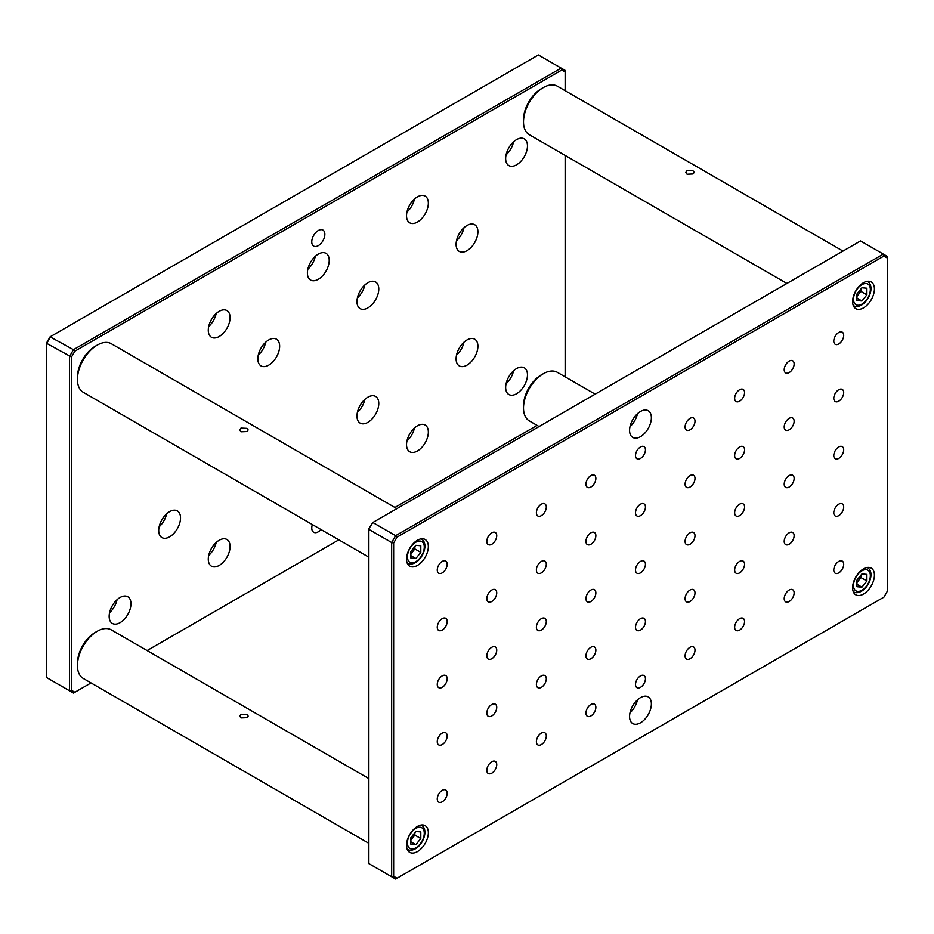 <?xml version="1.0" encoding="UTF-8"?>
<svg xmlns="http://www.w3.org/2000/svg" width="934" height="934" viewBox="0 0 934 934"><rect width="100%" height="100%" fill="white"/><g stroke="black" fill="none" stroke-linecap="round" stroke-linejoin="round"><path stroke-width="1.4" d="M318.307 230.523A9.247 5.347 -60 0 1 322.93 230.068A9.247 5.347 -60 0 1 324.355 237.481A9.247 5.347 -60 0 1 318.307 245.63A9.247 5.347 -60 0 1 313.684 246.086A9.247 5.347 -60 0 1 312.26 238.672A9.247 5.347 -60 0 1 318.307 230.523M321.016 529.555A9.247 5.347 -60 0 1 318.307 531.785A9.247 5.347 -60 0 1 313.684 532.24A9.247 5.347 -60 0 1 312.353 524.546M417.44 450.982A15.423 8.908 120 0 0 427.515 437.392A15.423 8.908 120 0 0 425.145 425.028A15.423 8.908 120 0 0 417.44 425.799A15.423 8.908 120 0 0 407.364 439.389A15.423 8.908 120 0 0 409.722 451.741A15.423 8.908 120 0 0 417.44 450.982M406.955 440.976A15.423 8.908 120 0 0 414.439 428.006M367.868 422.366A15.423 8.908 120 0 0 377.943 408.777A15.423 8.908 120 0 0 375.585 396.413A15.423 8.908 120 0 0 367.868 397.183A15.423 8.908 120 0 0 357.804 410.773A15.423 8.908 120 0 0 360.162 423.125A15.423 8.908 120 0 0 367.868 422.366M357.383 412.361A15.423 8.908 120 0 0 364.879 399.39M367.868 307.893A15.423 8.908 120 0 0 377.943 294.315A15.423 8.908 120 0 0 375.585 281.951A15.423 8.908 120 0 0 367.868 282.722A15.423 8.908 120 0 0 357.804 296.3A15.423 8.908 120 0 0 360.162 308.664A15.423 8.908 120 0 0 367.868 307.893M357.383 297.899A15.423 8.908 120 0 0 364.879 284.928M417.44 222.047A15.423 8.908 120 0 0 427.515 208.457A15.423 8.908 120 0 0 425.145 196.105A15.423 8.908 120 0 0 417.44 196.864A15.423 8.908 120 0 0 407.364 210.454A15.423 8.908 120 0 0 409.722 222.817A15.423 8.908 120 0 0 417.44 222.047M406.955 212.053A15.423 8.908 120 0 0 414.439 199.082M219.186 336.509A15.423 8.908 120 0 0 229.25 322.919A15.423 8.908 120 0 0 226.892 310.567A15.423 8.908 120 0 0 219.186 311.326A15.423 8.908 120 0 0 209.111 324.915A15.423 8.908 120 0 0 211.469 337.279A15.423 8.908 120 0 0 219.186 336.509M208.702 326.515A15.423 8.908 120 0 0 216.186 313.544M268.747 365.124A15.423 8.908 120 0 0 278.822 351.534A15.423 8.908 120 0 0 276.452 339.182A15.423 8.908 120 0 0 268.747 339.953A15.423 8.908 120 0 0 258.671 353.531A15.423 8.908 120 0 0 261.03 365.894A15.423 8.908 120 0 0 268.747 365.124M258.263 355.13A15.423 8.908 120 0 0 265.746 342.159M219.186 565.444A15.423 8.908 120 0 0 229.25 551.854A15.423 8.908 120 0 0 226.892 539.49A15.423 8.908 120 0 0 219.186 540.261A15.423 8.908 120 0 0 209.111 553.85A15.423 8.908 120 0 0 211.469 566.202A15.423 8.908 120 0 0 219.186 565.444M208.702 555.438A15.423 8.908 120 0 0 216.186 542.467M516.56 164.816A15.423 8.908 120 0 0 526.636 151.226A15.423 8.908 120 0 0 524.278 138.874A15.423 8.908 120 0 0 516.56 139.633A15.423 8.908 120 0 0 506.485 153.223A15.423 8.908 120 0 0 508.855 165.587A15.423 8.908 120 0 0 516.56 164.816M506.076 154.822A15.423 8.908 120 0 0 513.572 141.851M516.56 393.751A15.423 8.908 120 0 0 526.636 380.161A15.423 8.908 120 0 0 524.278 367.798A15.423 8.908 120 0 0 516.56 368.568A15.423 8.908 120 0 0 506.485 382.158A15.423 8.908 120 0 0 508.855 394.51A15.423 8.908 120 0 0 516.56 393.751M506.076 383.746A15.423 8.908 120 0 0 513.572 370.775M120.054 622.674A15.423 8.908 120 0 0 130.13 609.085A15.423 8.908 120 0 0 127.76 596.721A15.423 8.908 120 0 0 120.054 597.491A15.423 8.908 120 0 0 109.978 611.081A15.423 8.908 120 0 0 112.349 623.433A15.423 8.908 120 0 0 120.054 622.674M109.57 612.669A15.423 8.908 120 0 0 117.054 599.698M318.307 279.278A15.423 8.908 120 0 0 328.383 265.688A15.423 8.908 120 0 0 326.024 253.336A15.423 8.908 120 0 0 318.307 254.095A15.423 8.908 120 0 0 308.232 267.684A15.423 8.908 120 0 0 310.602 280.048A15.423 8.908 120 0 0 318.307 279.278M307.823 269.284A15.423 8.908 120 0 0 315.307 256.313M467 365.136A15.423 8.908 120 0 0 477.076 351.546A15.423 8.908 120 0 0 474.706 339.182A15.423 8.908 120 0 0 467 339.953A15.423 8.908 120 0 0 456.924 353.542A15.423 8.908 120 0 0 459.294 365.894A15.423 8.908 120 0 0 467 365.136M456.516 355.13A15.423 8.908 120 0 0 464 342.159M467 250.662A15.423 8.908 120 0 0 477.076 237.084A15.423 8.908 120 0 0 474.706 224.72A15.423 8.908 120 0 0 467 225.491A15.423 8.908 120 0 0 456.924 239.069A15.423 8.908 120 0 0 459.294 251.433A15.423 8.908 120 0 0 467 250.662M456.516 240.668A15.423 8.908 120 0 0 464 227.698M169.614 536.828A15.423 8.908 120 0 0 179.69 523.238A15.423 8.908 120 0 0 177.332 510.875A15.423 8.908 120 0 0 169.614 511.645A15.423 8.908 120 0 0 159.539 525.235A15.423 8.908 120 0 0 161.909 537.587A15.423 8.908 120 0 0 169.614 536.828M159.13 526.823A15.423 8.908 120 0 0 166.626 513.852M46.7 677.617L46.7 342.708L50.086 336.847L73.459 349.678L561.171 68.1L538.369 54.943L50.669 336.509L46.7 343.385L71.486 357.022L71.486 690.296L74.872 692.257L91.03 682.929L73.459 693.063L46.7 677.617L69.501 690.775L69.501 356.543L73.459 349.678L74.872 351.149L71.486 357.022M565.14 90.668L565.14 70.389L561.171 68.1L561.754 70.05L74.872 351.149M565.14 72.011L561.754 70.05M565.14 376.822L565.14 155.418M537.097 425.39L394.919 507.466L537.097 425.39M338.844 539.84L147.105 650.554L338.844 539.84M74.872 692.257L73.459 693.063L69.501 690.775L71.486 690.296M442.214 561.427A7.005 4.051 120 0 0 437.637 567.603A7.005 4.051 120 0 0 438.711 573.219A7.005 4.051 120 0 0 442.214 572.881A7.005 4.051 120 0 0 446.802 566.693A7.005 4.051 120 0 0 445.728 561.077A7.005 4.051 120 0 0 442.214 561.427M640.467 697.64A15.423 8.908 120 0 0 630.403 711.229A15.423 8.908 120 0 0 632.762 723.581A15.423 8.908 120 0 0 640.467 722.823A15.423 8.908 120 0 0 650.543 709.233A15.423 8.908 120 0 0 648.184 696.881A15.423 8.908 120 0 0 640.467 697.64M863.506 568.876A15.423 8.908 120 0 0 853.431 582.466A15.423 8.908 120 0 0 855.801 594.818A15.423 8.908 120 0 0 863.506 594.059A15.423 8.908 120 0 0 873.582 580.469A15.423 8.908 120 0 0 871.224 568.106A15.423 8.908 120 0 0 863.506 568.876M863.506 282.71A15.423 8.908 120 0 0 853.431 296.3A15.423 8.908 120 0 0 855.801 308.664A15.423 8.908 120 0 0 863.506 307.893A15.423 8.908 120 0 0 873.582 294.303A15.423 8.908 120 0 0 871.224 281.951A15.423 8.908 120 0 0 863.506 282.71M417.44 540.249A15.423 8.908 120 0 0 407.364 553.839A15.423 8.908 120 0 0 409.722 566.202A15.423 8.908 120 0 0 417.44 565.432A15.423 8.908 120 0 0 427.515 551.842A15.423 8.908 120 0 0 425.145 539.49A15.423 8.908 120 0 0 417.44 540.249M417.44 826.415A15.423 8.908 120 0 0 407.364 840.005A15.423 8.908 120 0 0 409.722 852.357A15.423 8.908 120 0 0 417.44 851.598A15.423 8.908 120 0 0 427.515 838.008A15.423 8.908 120 0 0 425.145 825.644A15.423 8.908 120 0 0 417.44 826.415M640.467 411.485A15.423 8.908 120 0 0 630.403 425.075A15.423 8.908 120 0 0 632.762 437.427A15.423 8.908 120 0 0 640.467 436.668A15.423 8.908 120 0 0 650.543 423.079A15.423 8.908 120 0 0 648.184 410.715A15.423 8.908 120 0 0 640.467 411.485M789.16 590.043A7.005 4.051 120 0 0 784.583 596.219A7.005 4.051 120 0 0 785.657 601.846A7.005 4.051 120 0 0 789.16 601.496A7.005 4.051 120 0 0 793.748 595.32A7.005 4.051 120 0 0 792.674 589.704A7.005 4.051 120 0 0 789.16 590.043M789.16 532.812A7.005 4.051 120 0 0 784.583 538.988A7.005 4.051 120 0 0 785.657 544.604A7.005 4.051 120 0 0 789.16 544.265A7.005 4.051 120 0 0 793.748 538.089A7.005 4.051 120 0 0 792.674 532.473A7.005 4.051 120 0 0 789.16 532.812M838.732 561.427A7.005 4.051 120 0 0 834.144 567.603A7.005 4.051 120 0 0 835.218 573.231A7.005 4.051 120 0 0 838.732 572.881A7.005 4.051 120 0 0 843.309 566.704A7.005 4.051 120 0 0 842.234 561.089A7.005 4.051 120 0 0 838.732 561.427M739.6 561.427A7.005 4.051 120 0 0 735.023 567.603A7.005 4.051 120 0 0 736.097 573.219A7.005 4.051 120 0 0 739.6 572.881A7.005 4.051 120 0 0 744.176 566.704A7.005 4.051 120 0 0 743.102 561.089A7.005 4.051 120 0 0 739.6 561.427M690.039 590.043A7.005 4.051 120 0 0 685.463 596.219A7.005 4.051 120 0 0 686.537 601.835A7.005 4.051 120 0 0 690.039 601.496A7.005 4.051 120 0 0 694.616 595.32A7.005 4.051 120 0 0 693.542 589.704A7.005 4.051 120 0 0 690.039 590.043M640.467 618.658A7.005 4.051 120 0 0 635.891 624.834A7.005 4.051 120 0 0 636.965 630.45A7.005 4.051 120 0 0 640.467 630.111A7.005 4.051 120 0 0 645.055 623.935A7.005 4.051 120 0 0 643.981 618.32A7.005 4.051 120 0 0 640.467 618.658M590.907 647.274A7.005 4.051 120 0 0 586.33 653.45A7.005 4.051 120 0 0 587.404 659.065A7.005 4.051 120 0 0 590.907 658.727A7.005 4.051 120 0 0 595.483 652.551A7.005 4.051 120 0 0 594.409 646.935A7.005 4.051 120 0 0 590.907 647.274M541.346 675.889A7.005 4.051 120 0 0 536.77 682.065A7.005 4.051 120 0 0 537.844 687.681A7.005 4.051 120 0 0 541.346 687.342A7.005 4.051 120 0 0 545.923 681.166A7.005 4.051 120 0 0 544.849 675.551A7.005 4.051 120 0 0 541.346 675.889M491.786 704.505A7.005 4.051 120 0 0 487.198 710.681A7.005 4.051 120 0 0 488.272 716.296A7.005 4.051 120 0 0 491.786 715.958A7.005 4.051 120 0 0 496.363 709.782A7.005 4.051 120 0 0 495.289 704.166A7.005 4.051 120 0 0 491.786 704.505M789.16 475.581A7.005 4.051 120 0 0 784.583 481.757A7.005 4.051 120 0 0 785.657 487.373A7.005 4.051 120 0 0 789.16 487.034A7.005 4.051 120 0 0 793.748 480.858A7.005 4.051 120 0 0 792.674 475.243A7.005 4.051 120 0 0 789.16 475.581M739.6 504.197A7.005 4.051 120 0 0 735.023 510.373A7.005 4.051 120 0 0 736.097 515.988A7.005 4.051 120 0 0 739.6 515.65A7.005 4.051 120 0 0 744.176 509.474A7.005 4.051 120 0 0 743.102 503.858A7.005 4.051 120 0 0 739.6 504.197M690.039 532.812A7.005 4.051 120 0 0 685.463 538.988A7.005 4.051 120 0 0 686.537 544.604A7.005 4.051 120 0 0 690.039 544.265A7.005 4.051 120 0 0 694.616 538.089A7.005 4.051 120 0 0 693.542 532.473A7.005 4.051 120 0 0 690.039 532.812M640.467 561.427A7.005 4.051 120 0 0 635.891 567.603A7.005 4.051 120 0 0 636.965 573.219A7.005 4.051 120 0 0 640.467 572.881A7.005 4.051 120 0 0 645.055 566.704A7.005 4.051 120 0 0 643.981 561.089A7.005 4.051 120 0 0 640.467 561.427M590.907 590.043A7.005 4.051 120 0 0 586.33 596.219A7.005 4.051 120 0 0 587.404 601.835A7.005 4.051 120 0 0 590.907 601.496A7.005 4.051 120 0 0 595.483 595.32A7.005 4.051 120 0 0 594.409 589.704A7.005 4.051 120 0 0 590.907 590.043M541.346 618.658A7.005 4.051 120 0 0 536.77 624.834A7.005 4.051 120 0 0 537.844 630.45A7.005 4.051 120 0 0 541.346 630.111A7.005 4.051 120 0 0 545.923 623.935A7.005 4.051 120 0 0 544.849 618.32A7.005 4.051 120 0 0 541.346 618.658M491.786 647.274A7.005 4.051 120 0 0 487.198 653.45A7.005 4.051 120 0 0 488.272 659.065A7.005 4.051 120 0 0 491.786 658.727A7.005 4.051 120 0 0 496.363 652.551A7.005 4.051 120 0 0 495.289 646.935A7.005 4.051 120 0 0 491.786 647.274M789.16 418.35A7.005 4.051 120 0 0 784.583 424.526A7.005 4.051 120 0 0 785.657 430.142A7.005 4.051 120 0 0 789.16 429.803A7.005 4.051 120 0 0 793.748 423.627A7.005 4.051 120 0 0 792.674 418.012A7.005 4.051 120 0 0 789.16 418.35M739.6 446.966A7.005 4.051 120 0 0 735.023 453.142A7.005 4.051 120 0 0 736.097 458.757A7.005 4.051 120 0 0 739.6 458.419A7.005 4.051 120 0 0 744.176 452.243A7.005 4.051 120 0 0 743.102 446.615A7.005 4.051 120 0 0 739.6 446.966M690.039 475.581A7.005 4.051 120 0 0 685.463 481.757A7.005 4.051 120 0 0 686.537 487.373A7.005 4.051 120 0 0 690.039 487.034A7.005 4.051 120 0 0 694.616 480.858A7.005 4.051 120 0 0 693.542 475.231A7.005 4.051 120 0 0 690.039 475.581M640.467 504.197A7.005 4.051 120 0 0 635.891 510.373A7.005 4.051 120 0 0 636.965 515.988A7.005 4.051 120 0 0 640.467 515.65A7.005 4.051 120 0 0 645.055 509.474A7.005 4.051 120 0 0 643.981 503.846A7.005 4.051 120 0 0 640.467 504.197M590.907 532.812A7.005 4.051 120 0 0 586.33 538.988A7.005 4.051 120 0 0 587.404 544.604A7.005 4.051 120 0 0 590.907 544.265A7.005 4.051 120 0 0 595.483 538.089A7.005 4.051 120 0 0 594.409 532.462A7.005 4.051 120 0 0 590.907 532.812M541.346 561.427A7.005 4.051 120 0 0 536.77 567.603A7.005 4.051 120 0 0 537.844 573.219A7.005 4.051 120 0 0 541.346 572.881A7.005 4.051 120 0 0 545.923 566.704A7.005 4.051 120 0 0 544.849 561.077A7.005 4.051 120 0 0 541.346 561.427M491.786 590.043A7.005 4.051 120 0 0 487.198 596.219A7.005 4.051 120 0 0 488.272 601.835A7.005 4.051 120 0 0 491.786 601.496A7.005 4.051 120 0 0 496.363 595.32A7.005 4.051 120 0 0 495.289 589.693A7.005 4.051 120 0 0 491.786 590.043M739.6 618.658A7.005 4.051 120 0 0 735.023 624.834A7.005 4.051 120 0 0 736.097 630.462A7.005 4.051 120 0 0 739.6 630.111A7.005 4.051 120 0 0 744.176 623.935A7.005 4.051 120 0 0 743.102 618.32A7.005 4.051 120 0 0 739.6 618.658M690.039 647.274A7.005 4.051 120 0 0 685.463 653.45A7.005 4.051 120 0 0 686.537 659.077A7.005 4.051 120 0 0 690.039 658.727A7.005 4.051 120 0 0 694.616 652.551A7.005 4.051 120 0 0 693.542 646.935A7.005 4.051 120 0 0 690.039 647.274M640.467 675.889A7.005 4.051 120 0 0 635.891 682.065A7.005 4.051 120 0 0 636.965 687.693A7.005 4.051 120 0 0 640.467 687.342A7.005 4.051 120 0 0 645.055 681.166A7.005 4.051 120 0 0 643.981 675.551A7.005 4.051 120 0 0 640.467 675.889M590.907 704.505A7.005 4.051 120 0 0 586.33 710.681A7.005 4.051 120 0 0 587.404 716.308A7.005 4.051 120 0 0 590.907 715.958A7.005 4.051 120 0 0 595.483 709.782A7.005 4.051 120 0 0 594.409 704.166A7.005 4.051 120 0 0 590.907 704.505M541.346 733.12A7.005 4.051 120 0 0 536.77 739.296A7.005 4.051 120 0 0 537.844 744.923A7.005 4.051 120 0 0 541.346 744.573A7.005 4.051 120 0 0 545.923 738.397A7.005 4.051 120 0 0 544.849 732.781A7.005 4.051 120 0 0 541.346 733.12M491.786 761.735A7.005 4.051 120 0 0 487.198 767.911A7.005 4.051 120 0 0 488.272 773.527A7.005 4.051 120 0 0 491.786 773.189A7.005 4.051 120 0 0 496.363 767.012A7.005 4.051 120 0 0 495.289 761.397A7.005 4.051 120 0 0 491.786 761.735M442.214 790.351A7.005 4.051 120 0 0 437.637 796.527A7.005 4.051 120 0 0 438.711 802.143A7.005 4.051 120 0 0 442.214 801.804A7.005 4.051 120 0 0 446.802 795.628A7.005 4.051 120 0 0 445.728 790.012A7.005 4.051 120 0 0 442.214 790.351M838.732 504.197A7.005 4.051 120 0 0 834.144 510.373A7.005 4.051 120 0 0 835.218 515.988A7.005 4.051 120 0 0 838.732 515.65A7.005 4.051 120 0 0 843.309 509.474A7.005 4.051 120 0 0 842.234 503.858A7.005 4.051 120 0 0 838.732 504.197M442.214 733.12A7.005 4.051 120 0 0 437.637 739.296A7.005 4.051 120 0 0 438.711 744.912A7.005 4.051 120 0 0 442.214 744.573A7.005 4.051 120 0 0 446.802 738.397A7.005 4.051 120 0 0 445.728 732.781A7.005 4.051 120 0 0 442.214 733.12M838.732 446.966A7.005 4.051 120 0 0 834.144 453.142A7.005 4.051 120 0 0 835.218 458.757A7.005 4.051 120 0 0 838.732 458.419A7.005 4.051 120 0 0 843.309 452.243A7.005 4.051 120 0 0 842.234 446.627A7.005 4.051 120 0 0 838.732 446.966M442.214 675.889A7.005 4.051 120 0 0 437.637 682.065A7.005 4.051 120 0 0 438.711 687.681A7.005 4.051 120 0 0 442.214 687.342A7.005 4.051 120 0 0 446.802 681.166A7.005 4.051 120 0 0 445.728 675.539A7.005 4.051 120 0 0 442.214 675.889M838.732 389.735A7.005 4.051 120 0 0 834.144 395.911A7.005 4.051 120 0 0 835.218 401.527A7.005 4.051 120 0 0 838.732 401.188A7.005 4.051 120 0 0 843.309 395.012A7.005 4.051 120 0 0 842.234 389.396A7.005 4.051 120 0 0 838.732 389.735M442.214 618.658A7.005 4.051 120 0 0 437.637 624.834A7.005 4.051 120 0 0 438.711 630.45A7.005 4.051 120 0 0 442.214 630.111A7.005 4.051 120 0 0 446.802 623.935A7.005 4.051 120 0 0 445.728 618.308A7.005 4.051 120 0 0 442.214 618.658M838.732 332.504A7.005 4.051 120 0 0 834.144 338.68A7.005 4.051 120 0 0 835.218 344.296A7.005 4.051 120 0 0 838.732 343.957A7.005 4.051 120 0 0 843.309 337.781A7.005 4.051 120 0 0 842.234 332.154A7.005 4.051 120 0 0 838.732 332.504M789.16 361.119A7.005 4.051 120 0 0 784.583 367.296A7.005 4.051 120 0 0 785.657 372.911A7.005 4.051 120 0 0 789.16 372.573A7.005 4.051 120 0 0 793.748 366.397A7.005 4.051 120 0 0 792.674 360.769A7.005 4.051 120 0 0 789.16 361.119M739.6 389.735A7.005 4.051 120 0 0 735.023 395.911A7.005 4.051 120 0 0 736.097 401.527A7.005 4.051 120 0 0 739.6 401.188A7.005 4.051 120 0 0 744.176 395.012A7.005 4.051 120 0 0 743.102 389.385A7.005 4.051 120 0 0 739.6 389.735M690.039 418.35A7.005 4.051 120 0 0 685.463 424.526A7.005 4.051 120 0 0 686.537 430.142A7.005 4.051 120 0 0 690.039 429.803A7.005 4.051 120 0 0 694.616 423.627A7.005 4.051 120 0 0 693.542 418A7.005 4.051 120 0 0 690.039 418.35M640.467 446.966A7.005 4.051 120 0 0 635.891 453.142A7.005 4.051 120 0 0 636.965 458.757A7.005 4.051 120 0 0 640.467 458.419A7.005 4.051 120 0 0 645.055 452.243A7.005 4.051 120 0 0 643.981 446.615A7.005 4.051 120 0 0 640.467 446.966M590.907 475.581A7.005 4.051 120 0 0 586.33 481.757A7.005 4.051 120 0 0 587.404 487.373A7.005 4.051 120 0 0 590.907 487.034A7.005 4.051 120 0 0 595.483 480.858A7.005 4.051 120 0 0 594.409 475.231A7.005 4.051 120 0 0 590.907 475.581M541.346 504.197A7.005 4.051 120 0 0 536.77 510.373A7.005 4.051 120 0 0 537.844 515.988A7.005 4.051 120 0 0 541.346 515.65A7.005 4.051 120 0 0 545.923 509.462A7.005 4.051 120 0 0 544.849 503.846A7.005 4.051 120 0 0 541.346 504.197M491.786 532.812A7.005 4.051 120 0 0 487.198 538.988A7.005 4.051 120 0 0 488.272 544.604A7.005 4.051 120 0 0 491.786 544.265A7.005 4.051 120 0 0 496.363 538.077A7.005 4.051 120 0 0 495.289 532.462A7.005 4.051 120 0 0 491.786 532.812M393.646 543.016L391.661 542.537L395.631 535.672L397.032 537.155L393.646 543.016L393.646 876.302L397.032 878.252L883.914 597.153L395.631 879.057L368.86 863.611L391.661 876.769L391.661 542.537L368.86 529.38L368.86 863.611M368.86 528.714L372.829 522.515L368.86 528.714M860.541 240.937L372.829 522.515L395.631 535.672L883.331 254.095L860.541 240.937M397.032 878.252L395.631 879.057L391.661 876.769L393.646 876.302M883.914 256.056L883.331 254.095L887.3 256.383L887.3 258.006L883.914 256.056L397.032 537.155M883.914 597.153L887.3 591.292L887.3 258.006M629.995 426.663A15.423 8.908 120 0 0 637.478 413.704M629.995 712.829A15.423 8.908 120 0 0 637.478 699.858M240.995 717.931L239.758 716.086L240.995 714.241L246.938 714.498L248.164 716.086L246.938 717.674L240.995 717.931M77.429 665.592L77.429 663.303A25.23 14.57 -60 0 1 95.268 632.4L97.253 631.256A28.032 16.193 120 0 0 77.429 665.592A28.032 16.193 120 0 0 83.231 678.423L368.86 843.332M95.268 632.4L97.253 631.256A28.032 16.193 120 0 1 111.274 629.866L368.86 778.582M240.995 431.777L239.758 429.932L240.995 428.076L246.938 428.344L248.164 429.932L246.938 431.52L240.995 431.777M77.429 379.438L77.429 377.149A25.23 14.57 -60 0 1 95.268 346.245L97.253 345.101A28.032 16.193 120 0 0 77.429 379.438A28.032 16.193 120 0 0 83.231 392.268L368.86 557.178M95.268 346.245L97.253 345.101A28.032 16.193 120 0 1 111.274 343.712L396.903 508.61M687.062 174.238L685.836 172.393L687.062 170.548L693.005 170.805L694.242 172.393L693.005 173.981L687.062 174.238M523.507 121.899L523.507 119.61A25.23 14.57 -60 0 1 541.346 88.707L543.331 87.562A28.032 16.193 120 0 0 523.507 121.899A28.032 16.193 120 0 0 529.309 134.73L786.895 283.446M541.346 88.707L543.331 87.562A28.032 16.193 120 0 1 557.341 86.173L842.97 251.071M523.507 408.053L523.507 405.765A25.23 14.57 -60 0 1 541.346 374.861L543.331 373.717A28.032 16.193 120 0 0 523.507 408.053A28.032 16.193 120 0 0 529.309 420.884L539.081 426.534M541.346 374.861L543.331 373.717A28.032 16.193 120 0 1 557.341 372.327L595.156 394.16M867.301 567.463A14.022 8.091 -60 0 1 867.441 567.545C874.854 571.993 869.519 586.75 861.487 591.245C858.358 592.927 855.672 593.125 853.431 591.829A14.022 8.091 -60 0 1 853.291 591.747M856.968 582.151A7.005 4.051 120 0 0 858.451 580.644A7.005 4.051 120 0 0 860.856 575.262M861.919 587.159L856.968 586.715L856.968 580.107L861.919 573.943L866.88 574.387L866.88 580.995L861.919 587.159L856.968 584.299M860.938 575.169L860.938 577.562L866.88 580.995M860.938 577.562L856.968 582.489M867.301 281.309A14.022 8.091 -60 0 1 867.441 281.391C874.854 285.839 869.519 300.596 861.487 305.079C858.358 306.772 855.672 306.971 853.431 305.675A14.022 8.091 -60 0 1 853.291 305.593M856.968 295.996A7.005 4.051 120 0 0 858.451 294.479A7.005 4.051 120 0 0 860.856 289.108M861.919 300.993L856.968 300.561L856.968 293.953L861.919 287.777L866.88 288.221L866.88 294.829L861.919 300.993L856.968 298.133M860.938 289.015L860.938 291.396L866.88 294.829M860.938 291.396L856.968 296.335M421.234 538.848A14.022 8.091 -60 0 1 421.374 538.93C428.776 543.378 423.452 558.135 415.42 562.618C412.291 564.311 409.606 564.51 407.352 563.214A14.022 8.091 -60 0 1 407.212 563.12M410.89 553.535A7.005 4.051 120 0 0 412.384 552.017A7.005 4.051 120 0 0 414.789 546.647M415.852 558.532L410.89 558.088L410.89 551.48L415.852 545.316L420.802 545.76L420.802 552.368L415.852 558.532L410.89 555.672M414.859 546.553L414.859 548.935L420.802 552.368M414.859 548.935L410.89 553.874M421.234 825.002A14.022 8.091 -60 0 1 421.374 825.084C428.776 829.532 423.452 844.289 415.42 848.773C412.291 850.465 409.606 850.664 407.352 849.368A14.022 8.091 -60 0 1 407.212 849.286M410.89 839.689A7.005 4.051 120 0 0 412.384 838.172A7.005 4.051 120 0 0 414.789 832.801M414.859 832.708L414.859 835.089L410.89 840.028M415.852 844.698L410.89 844.254L410.89 837.646L415.852 831.482L420.802 831.925L420.802 838.534L415.852 844.698L410.89 841.838M414.859 835.089L420.802 838.534M861.919 570.814A11.92 6.877 120 0 0 853.501 585.408A11.92 6.877 120 0 0 861.919 590.276A11.92 6.877 120 0 0 870.348 575.683A11.92 6.877 120 0 0 861.919 570.814M861.919 284.66A11.92 6.877 120 0 0 853.501 299.254A11.92 6.877 120 0 0 861.919 304.122A11.92 6.877 120 0 0 870.348 289.528A11.92 6.877 120 0 0 861.919 284.66M415.852 542.199A11.92 6.877 120 0 0 407.422 556.792A11.92 6.877 120 0 0 415.852 561.661A11.92 6.877 120 0 0 424.281 547.067A11.92 6.877 120 0 0 415.852 542.199M415.852 828.353A11.92 6.877 120 0 0 407.422 842.947A11.92 6.877 120 0 0 415.852 847.815A11.92 6.877 120 0 0 424.281 833.221A11.92 6.877 120 0 0 415.852 828.353"/></g></svg>
